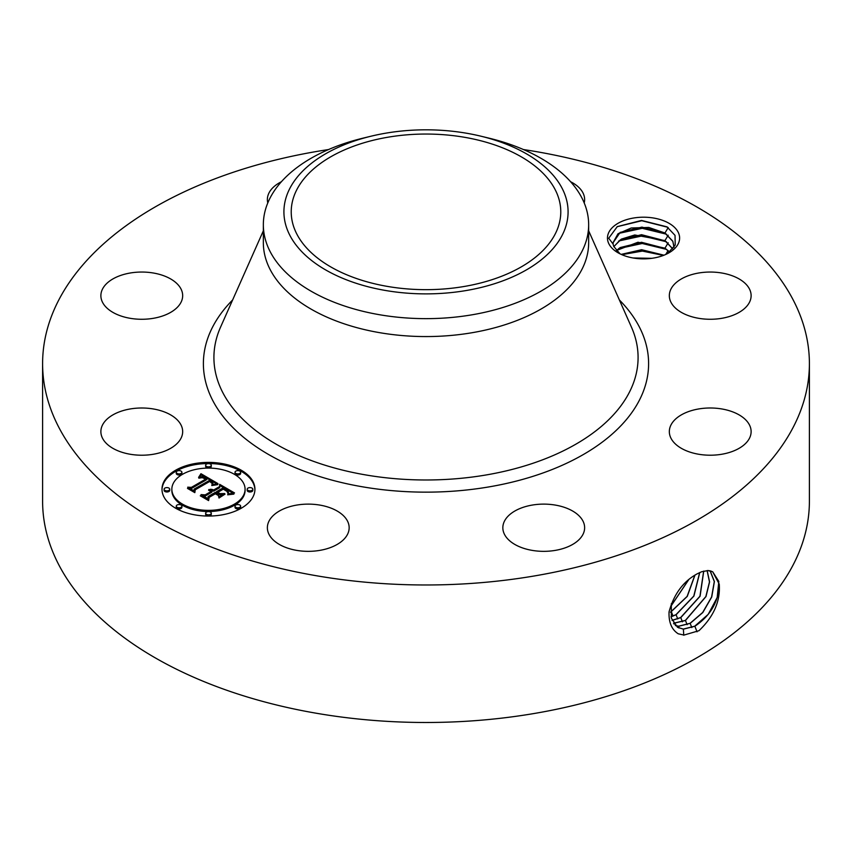 <?xml version="1.0" encoding="UTF-8"?>
<svg xmlns="http://www.w3.org/2000/svg" width="852" height="852" viewBox="0 0 852 852"><rect width="100%" height="100%" fill="white"/><g stroke="black" fill="none" stroke-linecap="round" stroke-linejoin="round"><path stroke-width="1.28" d="M463.946 286.517A134.776 77.809 180 0 1 291.224 211.85A134.776 77.809 180 0 1 388.054 137.193A134.776 77.809 180 0 1 560.776 211.85A134.776 77.809 180 0 1 463.946 286.517M562.341 234.95A142.092 82.037 180 0 1 385.999 290.564A142.092 82.037 180 0 1 289.659 188.761A142.092 82.037 180 0 1 370.822 136.256A142.092 82.037 180 0 1 481.178 136.256A142.092 82.037 180 0 1 562.341 234.95M481.178 136.256L489.165 138.194A162.657 93.912 180 0 1 588.657 224.736A162.657 93.912 180 0 1 582.076 251.17A162.657 93.912 180 0 1 471.795 314.846A162.657 93.912 180 0 1 263.343 224.736A162.657 93.912 180 0 1 269.924 198.292A162.657 93.912 180 0 1 362.835 138.194L370.822 136.256M588.657 224.736L588.657 242.66A162.657 93.912 180 0 1 471.795 332.77A162.657 93.912 180 0 1 263.343 242.66L263.343 224.736M523.447 149.547A383.4 221.35 180 0 1 809.4 363.634A383.4 221.35 180 0 1 533.938 576.027A383.4 221.35 180 0 1 42.6 363.634A383.4 221.35 180 0 1 318.062 151.23A383.4 221.35 180 0 1 328.553 149.547M678.16 232.17A36.072 20.831 180 0 1 669.054 252.767A36.072 20.831 180 0 1 618.03 252.767A36.072 20.831 180 0 1 608.924 243.896A36.072 20.831 180 0 1 633.387 218.048A36.072 20.831 180 0 1 678.16 232.17M181.007 424.956A40.896 23.611 180 0 1 182.669 431.602A40.896 23.611 180 0 1 147.588 454.979A40.896 23.611 180 0 1 102.528 438.248A40.896 23.611 180 0 1 100.877 431.602A40.896 23.611 180 0 1 135.958 408.236A40.896 23.611 180 0 1 181.007 424.956M105.882 284.344A40.896 23.611 180 0 1 151.89 272.778A40.896 23.611 180 0 1 182.669 295.655A40.896 23.611 180 0 1 177.663 306.976A40.896 23.611 180 0 1 131.655 318.541A40.896 23.611 180 0 1 100.877 295.655A40.896 23.611 180 0 1 105.882 284.344M267.794 202.925A40.896 23.611 180 0 1 267.368 199.528A40.896 23.611 180 0 1 281.405 181.732M570.595 181.732A40.896 23.611 180 0 1 584.632 199.528A40.896 23.611 180 0 1 584.206 202.925M749.472 289.009A40.896 23.611 180 0 1 751.123 295.655A40.896 23.611 180 0 1 716.042 319.031A40.896 23.611 180 0 1 670.993 302.311A40.896 23.611 180 0 1 669.331 295.655A40.896 23.611 180 0 1 704.412 272.289A40.896 23.611 180 0 1 749.472 289.009M746.118 442.923A40.896 23.611 180 0 1 700.11 454.478A40.896 23.611 180 0 1 669.331 431.602A40.896 23.611 180 0 1 674.337 420.281A40.896 23.611 180 0 1 720.345 408.726A40.896 23.611 180 0 1 751.123 431.602A40.896 23.611 180 0 1 746.118 442.923M555.248 550.392A40.896 23.611 180 0 1 502.84 527.729A40.896 23.611 180 0 1 532.223 505.076A40.896 23.611 180 0 1 584.632 527.729A40.896 23.611 180 0 1 555.248 550.392M288.658 548.454A40.896 23.611 180 0 1 267.368 527.729A40.896 23.611 180 0 1 327.871 507.015A40.896 23.611 180 0 1 349.16 527.729A40.896 23.611 180 0 1 288.658 548.454M241.318 508.197A46.477 26.827 180 0 1 190.678 514.012A46.477 26.827 180 0 1 161.986 489.229A46.477 26.827 180 0 1 175.597 470.251A46.477 26.827 180 0 1 226.249 464.436A46.477 26.827 180 0 1 254.929 489.229A46.477 26.827 180 0 1 241.318 508.197M809.4 363.634L809.4 501.146A383.4 221.35 180 0 1 533.938 713.539A383.4 221.35 180 0 1 42.6 501.146L42.6 363.634M701.718 571.703L697.106 573.875C683.283 581.437 673.943 594.068 669.065 611.779C668.607 622.279 671.664 629.617 678.235 633.792L683.986 635.07L698.981 630.693C713.763 616.614 720.515 601.097 719.237 584.131L712.709 571.788L707.991 570.584L701.718 571.713L708.055 570.531L711.537 571.266M667.553 253.576L675.221 245.046L675.029 235.365L666.988 226.845L641.535 220.434L617.295 226.6L608.711 238.219L613.163 244.173A30.502 17.604 180 0 0 613.813 246.516L620.022 253.832M254.918 489.793A46.477 26.827 0 0 0 225.791 465.469A46.477 26.827 0 0 0 175.597 471.39A46.477 26.827 0 0 0 161.997 489.793M671.312 603.685L671.333 618.105L677.51 627.285L683.379 629.159L694.87 626.252C710.504 615.698 718.63 601.661 719.237 584.131M677.457 627.253L683.261 629.096L694.753 626.188L708.225 614.335L717.203 597.465L718.822 581.426L712.666 571.756M710.217 570.829L707.991 570.584M613.046 242.788L620.139 232.415L641.929 227.111L665.029 233.203L672.803 241.35L674.038 246.569M668.192 227.601L664.965 233.001L648.766 227.452L631.236 227.985L618.009 233.767L613.046 242.692L613.163 244.173M664.965 233.001L672.803 241.191L674.007 247.368M171.848 489.229L171.848 490.369A36.615 21.14 0 0 0 194.448 509.901A36.615 21.14 0 0 0 234.353 505.311A36.615 21.14 0 0 0 245.078 490.369L245.078 489.229A36.615 21.14 0 0 0 222.468 469.697A36.615 21.14 0 0 0 182.573 474.276A36.615 21.14 0 0 0 171.848 489.229A36.615 21.14 0 0 0 194.448 508.761A36.615 21.14 0 0 0 234.353 504.171A36.615 21.14 0 0 0 245.078 489.229M235.014 472.264L235.014 473.403A2.812 1.629 0 0 0 236.76 474.905A2.812 1.629 0 0 0 239.827 474.553A2.812 1.629 0 0 0 240.647 473.403L240.647 472.264A2.812 1.629 0 0 0 238.911 470.762A2.812 1.629 0 0 0 235.844 471.113A2.812 1.629 0 0 0 235.014 472.264A2.812 1.629 0 0 0 236.76 473.765A2.812 1.629 0 0 0 239.827 473.414A2.812 1.629 0 0 0 240.647 472.264M235.014 506.184L235.014 507.323A2.812 1.629 0 0 0 236.76 508.825A2.812 1.629 0 0 0 239.827 508.474A2.812 1.629 0 0 0 240.647 507.323L240.647 506.184A2.812 1.629 0 0 0 238.911 504.682A2.812 1.629 0 0 0 235.844 505.034A2.812 1.629 0 0 0 235.014 506.184A2.812 1.629 0 0 0 236.76 507.685A2.812 1.629 0 0 0 239.827 507.334A2.812 1.629 0 0 0 240.647 506.184M247.186 489.229L247.186 490.369A2.812 1.629 0 0 0 248.922 491.87A2.812 1.629 0 0 0 251.99 491.519A2.812 1.629 0 0 0 252.82 490.369L252.82 489.229A2.812 1.629 0 0 0 251.084 487.727A2.812 1.629 0 0 0 248.007 488.079A2.812 1.629 0 0 0 247.186 489.229A2.812 1.629 0 0 0 248.922 490.731A2.812 1.629 0 0 0 251.99 490.379A2.812 1.629 0 0 0 252.82 489.229M176.268 506.184L176.268 507.323A2.812 1.629 0 0 0 178.004 508.825A2.812 1.629 0 0 0 181.071 508.474A2.812 1.629 0 0 0 181.902 507.323L181.902 506.184A2.812 1.629 0 0 0 180.166 504.682A2.812 1.629 0 0 0 177.088 505.034A2.812 1.629 0 0 0 176.268 506.184A2.812 1.629 0 0 0 178.004 507.685A2.812 1.629 0 0 0 181.071 507.334A2.812 1.629 0 0 0 181.902 506.184M205.641 513.213L205.641 514.352A2.812 1.629 0 0 0 207.377 515.854A2.812 1.629 0 0 0 210.455 515.503A2.812 1.629 0 0 0 211.275 514.352L211.275 513.213A2.812 1.629 0 0 0 209.539 511.711A2.812 1.629 0 0 0 206.472 512.063A2.812 1.629 0 0 0 205.641 513.213A2.812 1.629 0 0 0 207.377 514.714A2.812 1.629 0 0 0 210.455 514.363A2.812 1.629 0 0 0 211.275 513.213M176.268 472.264L176.268 473.403A2.812 1.629 0 0 0 178.004 474.905A2.812 1.629 0 0 0 181.071 474.553A2.812 1.629 0 0 0 181.902 473.403L181.902 472.264A2.812 1.629 0 0 0 180.166 470.762A2.812 1.629 0 0 0 177.088 471.113A2.812 1.629 0 0 0 176.268 472.264A2.812 1.629 0 0 0 178.004 473.765A2.812 1.629 0 0 0 181.071 473.414A2.812 1.629 0 0 0 181.902 472.264M205.641 465.245L205.641 466.385A2.812 1.629 0 0 0 207.377 467.886A2.812 1.629 0 0 0 210.455 467.535A2.812 1.629 0 0 0 211.275 466.385L211.275 465.245A2.812 1.629 0 0 0 209.539 463.744A2.812 1.629 0 0 0 206.472 464.095A2.812 1.629 0 0 0 205.641 465.245A2.812 1.629 0 0 0 207.377 466.747A2.812 1.629 0 0 0 210.455 466.395A2.812 1.629 0 0 0 211.275 465.245M164.095 489.229L164.095 490.369A2.812 1.629 0 0 0 165.842 491.87A2.812 1.629 0 0 0 168.909 491.519A2.812 1.629 0 0 0 169.729 490.369L169.729 489.229A2.812 1.629 0 0 0 167.993 487.727A2.812 1.629 0 0 0 164.926 488.079A2.812 1.629 0 0 0 164.095 489.229A2.812 1.629 0 0 0 165.842 490.731A2.812 1.629 0 0 0 168.909 490.379A2.812 1.629 0 0 0 169.729 489.229M675.37 625.57L678.756 626.263L690.173 623.366L702.815 612.524L711.729 597.007L714.402 581.533L710.142 570.851M675.327 625.528L678.639 626.199L690.067 623.302L702.687 612.481L711.601 596.996L714.296 581.533L710.078 570.84M613.866 246.665L620.139 239.998L641.524 234.694L665.029 240.796L672.824 248.986M668.192 235.195L664.965 240.594L634.761 234.971L621.332 239.124L613.834 246.579M664.965 240.594L672.878 248.922M217.984 483.616L211.871 484.863L212.84 482.296L209.88 480.187L194.149 489.08L194.277 490.965L187.717 487.174L191.402 487.365L205.694 479.112L202.243 477.652L198.846 478.174L202.329 477.344L206.77 478.494L202.35 476.545L198.58 477.482L200.955 473.712L217.984 483.616M217.835 484.639L211.775 485.533L217.835 484.639M212.137 483.478L209.709 481.444L195.246 489.772L194.831 492.648L187.493 488.409L194.437 491.966L194.703 489.58L209.667 480.943L212.127 482.562L212.223 483.68L212.127 482.562M234.524 492.925L227.867 494.053L228.304 491.146L223.235 487.791L216.514 491.668L217.398 492.168L223.33 488.75L227.122 491.029L227.835 493.042L226.941 491.37L223.299 489.176L217.75 492.381L219.922 493.627L224.651 493.553L218.634 497.035L218.602 494.267L215.311 492.36L208.08 496.546L208.048 498.676L200.997 494.607L205.204 494.884L211.381 491.316L208.633 490.347L212.436 490.709L208.761 489.549L213.65 490.007L219.709 486.513L219.624 484.319L234.524 492.925M233.874 494.107L227.665 494.82L233.885 493.798M218.985 498.037L225.035 494.117L218.985 498.037M215.343 493.777L209.198 497.323L208.591 500.593L200.273 495.789L208.176 499.9L208.665 497.217L215.375 493.34L218.282 495.47L215.343 493.777M200.955 473.712L200.955 474.852L216.749 483.819M200.721 474.138L200.955 474.852M200.476 474.543L200.721 475.278M200.231 474.947L200.476 475.682M199.986 475.331L200.231 476.087M199.73 475.704L199.986 476.47M199.475 476.066L199.475 477.067M199.219 476.417L199.219 477.173M198.953 476.747L198.953 477.29M206.77 478.494L206.77 479.633L205.907 479.942L205.907 478.803M205.694 479.112L205.694 480.251L191.402 488.505L191.402 487.365M189.879 488.42L191.402 488.505M194.149 489.08L194.192 490.912M212.915 483.148L212.947 484.106M212.84 483.329L212.915 484.287M212.744 483.531L212.744 484.618M212.627 483.734L212.627 484.65M212.478 483.947L212.478 484.692M212.297 484.16L212.297 484.735M212.276 482.743L212.276 483.595M211.903 482.349L211.903 483.084M211.594 482.104L211.594 482.711M211.403 481.976L211.403 482.53M194.703 489.58L195.151 490.464M194.512 492.456L194.703 490.72M219.667 485.48L232.82 493.084M219.709 486.513L219.709 487.653L213.65 491.146L213.65 490.007M213.17 489.793L213.65 491.146M212.691 489.612L213.17 490.933M212.212 489.474L212.212 490.55M211.733 489.367L211.733 490.273M211.243 489.304L211.243 490.081M210.753 489.282L210.753 489.932M210.263 489.293L210.263 489.836M212.436 490.709L211.765 492.232L211.765 491.093M211.488 490.944L211.765 492.232M211.381 491.316L211.381 492.456L205.204 496.024L205.204 494.884M203.213 495.896L205.204 496.024M219.922 493.627L219.922 494.767L222.617 494.724M217.75 492.381L217.75 493.521L219.922 494.767M227.867 491.934L227.846 493.031M227.697 491.647L227.697 492.371M227.441 491.338L227.441 491.902M217.398 492.168L217.75 493.106M216.514 491.668L216.514 492.807L217.398 493.308M228.528 492.584L228.581 493.478M228.453 492.839L228.453 493.904M228.347 493.127L228.347 493.936M228.208 493.414L228.208 493.968M208.665 497.217L209.049 498.132M208.293 500.412L208.665 498.356M673.559 623.313L685.477 620.49L705.988 596.57L709.588 581.905L707.171 570.574M673.517 623.249L685.37 620.426L705.861 596.56L709.471 581.916L707.096 570.584M668.192 242.777L664.965 248.177L637.978 242.234L616.262 250.552M664.965 248.177L669.736 252M616.337 250.637L620.139 247.581L641.524 242.287L665.029 248.39L669.651 252.075M672.09 620.437L680.791 617.604L700.078 596.24L703.752 571.074M672.058 620.362L680.673 617.54L699.939 596.24L703.667 571.096M663.836 255.259L641.62 249.87L621.353 254.46M664.006 255.195L641.62 249.711L621.193 254.386M670.897 606.134L688.736 579.573M670.865 606.304L688.895 579.435M671.035 616.837L676.094 614.729L693.911 596.081L699.78 572.491M671.025 616.741L675.977 614.665L693.773 596.091L699.673 572.544M651.247 258.38L633.622 258.06M651.748 258.316L633.132 257.975M670.524 612.183L687.117 596.4L694.87 575.132M670.535 612.3L687.276 596.389L694.998 575.057M639.17 258.71L645.795 258.827M621.843 254.673L642.387 251.084L663.388 255.43M618.68 248.582L642.227 243.491L666.52 249.391M618.68 240.999L642.227 235.908L666.52 241.798M618.669 233.416L642.238 228.315L666.52 234.204M617.125 226.707L641.801 220.721L667.585 227.228M588.657 230.817L631.438 327.125A212.084 122.443 180 0 1 485.715 475.033A212.084 122.443 180 0 1 278.636 445.596A212.084 122.443 180 0 1 220.561 327.125L263.343 230.817M619.372 299.957A222.606 128.524 180 0 1 488.675 486.95A222.606 128.524 180 0 1 251.372 443.338A222.606 128.524 180 0 1 232.628 299.957M697.043 631.822L694.87 626.252M683.762 635.241L683.379 629.159M691.813 627.573L690.173 623.366M678.863 627.999L678.756 626.263M687.117 624.686L685.477 620.49M674.177 624.207L674.134 623.366M682.42 621.811L680.791 617.604M677.734 618.925L676.094 614.729M673.037 616.049L671.397 611.853M668.053 250.584L665.753 254.45"/></g></svg>
